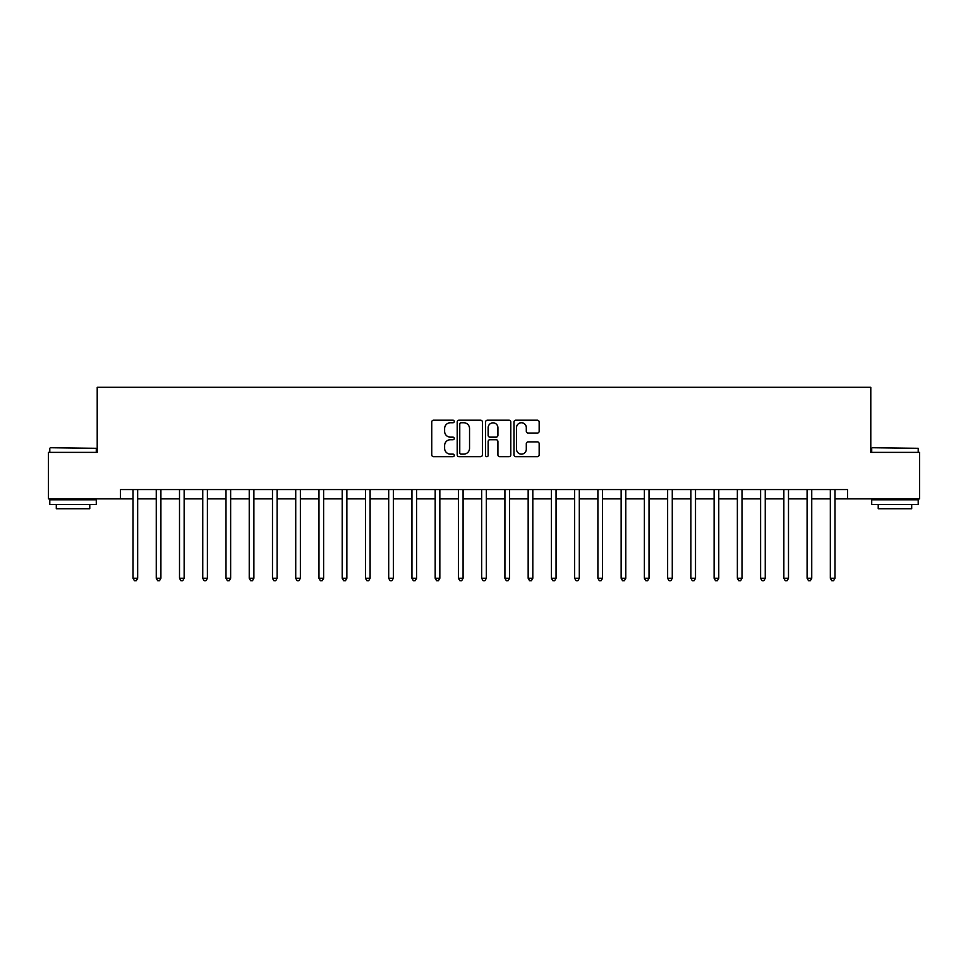 <?xml version="1.0" encoding="UTF-8"?>
<svg xmlns="http://www.w3.org/2000/svg" width="968" height="968" viewBox="0 0 968 968"><rect width="100%" height="100%" fill="white"/><g stroke="black" fill="none" stroke-linecap="round" stroke-linejoin="round"><path stroke-width="1.45" d="M454.246 421.467A1.283 1.283 0 0 0 452.976 420.185L433.579 420.185A1.827 1.827 0 0 0 431.752 422.012L431.752 454.863A1.827 1.827 0 0 0 433.579 456.69L452.976 456.69A1.283 1.283 0 0 0 454.246 455.42A1.283 1.283 0 0 0 452.976 454.137L450.459 454.137A5.844 5.844 0 0 1 444.614 448.293L444.614 445.558A5.844 5.844 0 0 1 450.459 439.714L452.976 439.714A1.283 1.283 0 0 0 454.246 438.444A1.283 1.283 0 0 0 452.976 437.161L450.459 437.161A5.844 5.844 0 0 1 444.614 431.317L444.614 428.582A5.844 5.844 0 0 1 450.459 422.738L452.976 422.738A1.283 1.283 0 0 0 454.246 421.467M537.349 433.059A1.827 1.827 0 0 0 539.164 431.232L539.164 422.012A1.827 1.827 0 0 0 537.349 420.185L515.811 420.185A1.827 1.827 0 0 0 513.984 422.012L513.984 454.863A1.827 1.827 0 0 0 515.811 456.69L537.349 456.69A1.827 1.827 0 0 0 539.164 454.863L539.164 443.731A1.827 1.827 0 0 0 537.349 441.904L528.129 441.904A1.827 1.827 0 0 0 526.302 443.731L526.302 449.261A4.888 4.888 0 0 1 521.413 454.137A4.888 4.888 0 0 1 516.537 449.261L516.537 427.626A4.888 4.888 0 0 1 521.413 422.738A4.888 4.888 0 0 1 526.302 427.626L526.302 431.232A1.827 1.827 0 0 0 528.129 433.059L537.349 433.059M120.455 498.871L48.4 498.871L48.4 452.383L97.211 452.383L97.211 387.309L870.789 387.309L870.789 452.383L919.6 452.383L919.6 498.871L847.545 498.871L847.545 489.578L120.455 489.578L120.455 498.871L133.015 498.871M482.403 422.012A1.827 1.827 0 0 0 480.576 420.185L459.038 420.185A1.827 1.827 0 0 0 457.211 422.012L457.211 454.863A1.827 1.827 0 0 0 459.038 456.69L480.576 456.69A1.827 1.827 0 0 0 482.403 454.863L482.403 422.012M487.424 420.185L508.962 420.185A1.827 1.827 0 0 1 510.789 422.012L510.789 454.863A1.827 1.827 0 0 1 508.962 456.69L499.742 456.69A1.827 1.827 0 0 1 497.915 454.863L497.915 441.541A1.827 1.827 0 0 0 496.088 439.714L489.977 439.714A1.827 1.827 0 0 0 488.15 441.541L488.15 455.42A1.283 1.283 0 0 1 486.88 456.69A1.283 1.283 0 0 1 485.597 455.42L485.597 422.012A1.827 1.827 0 0 1 487.424 420.185M137.662 498.871L156.259 498.871M160.906 498.871L179.503 498.871M184.15 498.871L202.748 498.871M207.394 498.871L225.992 498.871M230.638 498.871L249.236 498.871M253.882 498.871L272.48 498.871M277.126 498.871L295.724 498.871M300.37 498.871L318.968 498.871M323.614 498.871L342.212 498.871M346.859 498.871L365.456 498.871M370.103 498.871L388.7 498.871M393.347 498.871L411.944 498.871M416.591 498.871L435.189 498.871M439.835 498.871L458.433 498.871M463.079 498.871L481.677 498.871M486.323 498.871L504.921 498.871M509.567 498.871L528.165 498.871M532.811 498.871L551.409 498.871M556.056 498.871L574.653 498.871M579.3 498.871L597.897 498.871M602.544 498.871L621.141 498.871M625.788 498.871L644.385 498.871M649.032 498.871L667.63 498.871M672.276 498.871L690.874 498.871M695.52 498.871L714.118 498.871M718.764 498.871L737.362 498.871M742.008 498.871L760.606 498.871M765.252 498.871L783.85 498.871M788.496 498.871L807.094 498.871M811.741 498.871L830.338 498.871M834.985 498.871L847.545 498.871M461.046 422.738A1.283 1.283 0 0 0 459.764 424.02L459.764 452.867A1.283 1.283 0 0 0 461.046 454.137L463.696 454.137A5.844 5.844 0 0 0 469.541 448.293L469.541 428.582A5.844 5.844 0 0 0 463.696 422.738L461.046 422.738M497.915 427.723A4.888 4.888 0 0 0 493.039 422.834A4.888 4.888 0 0 0 488.15 427.723L488.15 435.334A1.827 1.827 0 0 0 489.977 437.161L496.088 437.161A1.827 1.827 0 0 0 497.915 435.334L497.915 427.723M137.892 489.578L137.795 489.82A1.863 1.863 0 0 0 137.662 490.51L137.662 578.283L133.015 578.283L133.015 490.51A1.863 1.863 0 0 0 132.87 489.82L132.785 489.578M137.662 578.283L136.258 580.691L134.407 580.691L133.015 578.283M161.136 489.578L161.039 489.82A1.863 1.863 0 0 0 160.906 490.51L160.906 578.283L156.259 578.283L156.259 490.51A1.863 1.863 0 0 0 156.114 489.82L156.029 489.578M160.906 578.283L159.502 580.691L157.651 580.691L156.259 578.283M184.38 489.578L184.283 489.82A1.863 1.863 0 0 0 184.15 490.51L184.15 578.283L179.503 578.283L179.503 490.51A1.863 1.863 0 0 0 179.358 489.82L179.274 489.578M184.15 578.283L182.758 580.691L180.895 580.691L179.503 578.283M207.624 489.578L207.527 489.82A1.863 1.863 0 0 0 207.394 490.51L207.394 578.283L202.748 578.283L202.748 490.51A1.863 1.863 0 0 0 202.602 489.82L202.518 489.578M207.394 578.283L206.002 580.691L204.139 580.691L202.748 578.283M230.868 489.578L230.771 489.82A1.863 1.863 0 0 0 230.638 490.51L230.638 578.283L225.992 578.283L225.992 490.51A1.863 1.863 0 0 0 225.859 489.82L225.762 489.578M230.638 578.283L229.247 580.691L227.383 580.691L225.992 578.283M50.348 447.736L96.28 448.293L50.348 447.736M73.036 504.461L49.791 504.461L49.791 499.803L96.28 499.803L96.28 504.461L73.036 504.461M89.77 504.461L89.77 508.732L56.301 508.732L56.301 504.461M872.277 447.736L918.208 448.293L872.277 447.736M894.964 504.461L871.72 504.461L871.72 499.803L918.208 499.803L918.208 504.461L894.964 504.461M911.699 504.461L911.699 508.732L878.23 508.732L878.23 504.461M254.112 489.578L254.015 489.82A1.863 1.863 0 0 0 253.882 490.51L253.882 578.283L249.236 578.283L249.236 490.51A1.863 1.863 0 0 0 249.103 489.82L249.006 489.578M253.882 578.283L252.491 580.691L250.627 580.691L249.236 578.283M277.356 489.578L277.259 489.82A1.863 1.863 0 0 0 277.126 490.51L277.126 578.283L272.48 578.283L272.48 490.51A1.863 1.863 0 0 0 272.347 489.82L272.25 489.578M277.126 578.283L275.735 580.691L273.871 580.691L272.48 578.283M300.6 489.578L300.503 489.82A1.863 1.863 0 0 0 300.37 490.51L300.37 578.283L295.724 578.283L295.724 490.51A1.863 1.863 0 0 0 295.591 489.82L295.494 489.578M300.37 578.283L298.979 580.691L297.115 580.691L295.724 578.283M323.844 489.578L323.748 489.82A1.863 1.863 0 0 0 323.614 490.51L323.614 578.283L318.968 578.283L318.968 490.51A1.863 1.863 0 0 0 318.835 489.82L318.738 489.578M323.614 578.283L322.223 580.691L320.36 580.691L318.968 578.283M347.089 489.578L346.992 489.82A1.863 1.863 0 0 0 346.859 490.51L346.859 578.283L342.212 578.283L342.212 490.51A1.863 1.863 0 0 0 342.079 489.82L341.982 489.578M346.859 578.283L345.467 580.691L343.604 580.691L342.212 578.283M370.333 489.578L370.236 489.82A1.863 1.863 0 0 0 370.103 490.51L370.103 578.283L365.456 578.283L365.456 490.51A1.863 1.863 0 0 0 365.323 489.82L365.226 489.578M370.103 578.283L368.711 580.691L366.848 580.691L365.456 578.283M393.577 489.578L393.48 489.82A1.863 1.863 0 0 0 393.347 490.51L393.347 578.283L388.7 578.283L388.7 490.51A1.863 1.863 0 0 0 388.567 489.82L388.471 489.578M393.347 578.283L391.955 580.691L390.092 580.691L388.7 578.283M416.821 489.578L416.724 489.82A1.863 1.863 0 0 0 416.591 490.51L416.591 578.283L411.944 578.283L411.944 490.51A1.863 1.863 0 0 0 411.811 489.82L411.715 489.578M416.591 578.283L415.199 580.691L413.336 580.691L411.944 578.283M440.065 489.578L439.968 489.82A1.863 1.863 0 0 0 439.835 490.51L439.835 578.283L435.189 578.283L435.189 490.51A1.863 1.863 0 0 0 435.055 489.82L434.959 489.578M439.835 578.283L438.444 580.691L436.58 580.691L435.189 578.283M463.309 489.578L463.212 489.82A1.863 1.863 0 0 0 463.079 490.51L463.079 578.283L458.433 578.283L458.433 490.51A1.863 1.863 0 0 0 458.3 489.82L458.203 489.578M463.079 578.283L461.688 580.691L459.824 580.691L458.433 578.283M486.553 489.578L486.456 489.82A1.863 1.863 0 0 0 486.323 490.51L486.323 578.283L481.677 578.283L481.677 490.51A1.863 1.863 0 0 0 481.544 489.82L481.447 489.578M486.323 578.283L484.932 580.691L483.068 580.691L481.677 578.283M509.797 489.578L509.7 489.82A1.863 1.863 0 0 0 509.567 490.51L509.567 578.283L504.921 578.283L504.921 490.51A1.863 1.863 0 0 0 504.788 489.82L504.691 489.578M509.567 578.283L508.176 580.691L506.312 580.691L504.921 578.283M533.041 489.578L532.944 489.82A1.863 1.863 0 0 0 532.811 490.51L532.811 578.283L528.165 578.283L528.165 490.51A1.863 1.863 0 0 0 528.032 489.82L527.935 489.578M532.811 578.283L531.42 580.691L529.556 580.691L528.165 578.283M556.285 489.578L556.189 489.82A1.863 1.863 0 0 0 556.056 490.51L556.056 578.283L551.409 578.283L551.409 490.51A1.863 1.863 0 0 0 551.276 489.82L551.179 489.578M556.056 578.283L554.664 580.691L552.801 580.691L551.409 578.283M579.529 489.578L579.433 489.82A1.863 1.863 0 0 0 579.3 490.51L579.3 578.283L574.653 578.283L574.653 490.51A1.863 1.863 0 0 0 574.52 489.82L574.423 489.578M579.3 578.283L577.908 580.691L576.045 580.691L574.653 578.283M602.774 489.578L602.677 489.82A1.863 1.863 0 0 0 602.544 490.51L602.544 578.283L597.897 578.283L597.897 490.51A1.863 1.863 0 0 0 597.764 489.82L597.667 489.578M602.544 578.283L601.152 580.691L599.289 580.691L597.897 578.283M626.018 489.578L625.921 489.82A1.863 1.863 0 0 0 625.788 490.51L625.788 578.283L621.141 578.283L621.141 490.51A1.863 1.863 0 0 0 621.008 489.82L620.911 489.578M625.788 578.283L624.396 580.691L622.533 580.691L621.141 578.283M649.262 489.578L649.165 489.82A1.863 1.863 0 0 0 649.032 490.51L649.032 578.283L644.385 578.283L644.385 490.51A1.863 1.863 0 0 0 644.252 489.82L644.156 489.578M649.032 578.283L647.64 580.691L645.777 580.691L644.385 578.283M672.506 489.578L672.409 489.82A1.863 1.863 0 0 0 672.276 490.51L672.276 578.283L667.63 578.283L667.63 490.51A1.863 1.863 0 0 0 667.496 489.82L667.4 489.578M672.276 578.283L670.885 580.691L669.021 580.691L667.63 578.283M695.75 489.578L695.653 489.82A1.863 1.863 0 0 0 695.52 490.51L695.52 578.283L690.874 578.283L690.874 490.51A1.863 1.863 0 0 0 690.741 489.82L690.644 489.578M695.52 578.283L694.129 580.691L692.265 580.691L690.874 578.283M718.994 489.578L718.897 489.82A1.863 1.863 0 0 0 718.764 490.51L718.764 578.283L714.118 578.283L714.118 490.51A1.863 1.863 0 0 0 713.985 489.82L713.888 489.578M718.764 578.283L717.373 580.691L715.509 580.691L714.118 578.283M742.238 489.578L742.141 489.82A1.863 1.863 0 0 0 742.008 490.51L742.008 578.283L737.362 578.283L737.362 490.51A1.863 1.863 0 0 0 737.229 489.82L737.132 489.578M742.008 578.283L740.617 580.691L738.753 580.691L737.362 578.283M765.482 489.578L765.398 489.82A1.863 1.863 0 0 0 765.252 490.51L765.252 578.283L760.606 578.283L760.606 490.51A1.863 1.863 0 0 0 760.473 489.82L760.376 489.578M765.252 578.283L763.861 580.691L761.997 580.691L760.606 578.283M788.726 489.578L788.642 489.82A1.863 1.863 0 0 0 788.496 490.51L788.496 578.283L783.85 578.283L783.85 490.51A1.863 1.863 0 0 0 783.717 489.82L783.62 489.578M788.496 578.283L787.105 580.691L785.242 580.691L783.85 578.283M811.97 489.578L811.886 489.82A1.863 1.863 0 0 0 811.741 490.51L811.741 578.283L807.094 578.283L807.094 490.51A1.863 1.863 0 0 0 806.961 489.82L806.864 489.578M811.741 578.283L810.349 580.691L808.498 580.691L807.094 578.283M835.215 489.578L835.13 489.82A1.863 1.863 0 0 0 834.985 490.51L834.985 578.283L830.338 578.283L830.338 490.51A1.863 1.863 0 0 0 830.205 489.82L830.108 489.578M834.985 578.283L833.593 580.691L831.742 580.691L830.338 578.283M49.791 452.383L49.791 448.293M60.391 499.803L60.391 498.871M85.68 499.803L85.68 498.871M96.28 452.383L96.28 448.293M871.72 452.383L871.72 448.293M882.32 499.803L882.32 498.871M907.609 499.803L907.609 498.871M918.208 452.383L918.208 448.293"/></g></svg>
